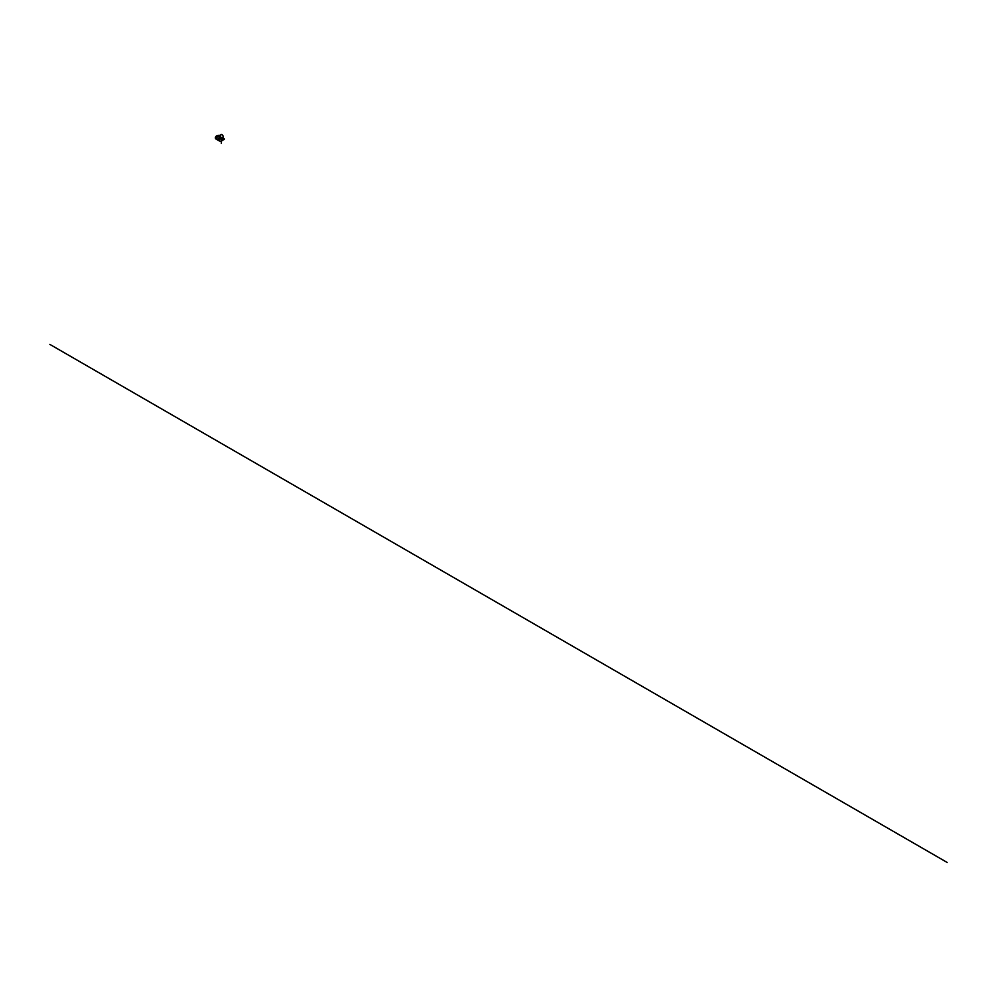 <?xml version="1.0" encoding="UTF-8"?>
<svg xmlns="http://www.w3.org/2000/svg" width="997" height="997" viewBox="0 0 997 997"><rect width="100%" height="100%" fill="white"/><g stroke="black" fill="none" stroke-linecap="round" stroke-linejoin="round"><path stroke-width="1.5" d="M219.49 139.617L220.125 138.757M221.833 139.231L223.34 138.832L222.505 138.359L221.833 139.231M223.016 139.032L222.281 139.331M221.309 140.49L224.288 138.807L221.309 140.49L221.085 138.683A1.558 0.897 120 0 0 220.761 137.96A1.558 0.897 120 0 0 219.552 138.384A1.558 0.897 120 0 0 218.866 139.954L218.904 140.166A4 2.306 120 0 0 219.602 141.076A4 2.306 120 0 0 221.596 140.876L224.288 139.331M220.499 137.885A1.558 0.897 120 0 0 220.312 137.711A1.558 0.897 120 0 0 219.103 138.122A1.558 0.897 120 0 0 218.418 139.692L218.455 139.904A4 2.306 120 0 0 219.053 140.764L216.424 139.244A4 2.306 -60 0 1 215.826 138.384L215.801 138.184A1.558 0.897 -60 0 1 215.938 137.486M218.617 140.265A1.807 1.047 -60 0 1 218.355 139.53A1.807 1.047 -60 0 1 219.639 137.312L220.636 136.739L218.131 135.293L217.147 135.866A1.807 1.047 120 0 0 215.863 138.084A1.77 1.022 -60 0 1 217.109 135.891A1.558 0.897 120 0 0 215.95 136.439A1.558 0.897 120 0 0 215.352 137.922L215.377 138.134A4 2.306 120 0 0 216.075 139.044A4 2.306 120 0 0 216.312 139.156M223.129 138.957L222.007 139.293M221.945 137.387A1.682 0.972 -120 0 0 222.78 137.461A1.682 0.972 -120 0 0 223.129 136.701A1.682 0.972 -120 0 0 221.945 134.645L222.082 134.72A1.496 0.86 60 0 1 223.129 136.552A1.496 0.86 60 0 1 223.129 136.626M222.082 134.72L221.945 134.645A1.682 0.972 -120 0 0 221.11 134.558A1.682 0.972 -120 0 0 220.761 135.33M219.502 139.667L220.001 138.745M221.546 140.851L221.309 143.306M947.15 862.442L49.85 344.389M224.225 138.807L222.368 137.711L224.3 139.306M222.717 139.069L222.505 138.359M215.863 138.084A1.807 1.047 120 0 0 216.237 138.919A1.807 1.047 120 0 0 217.147 138.832M218.169 135.318L220.661 136.739L220.673 137.922L220.661 136.788L219.676 137.362L217.109 135.891M219.676 137.362L219.639 137.312A1.77 1.022 120 0 0 218.43 139.617M218.63 140.303L216.237 138.919L218.106 135.318M219.602 141.076L216.075 139.044M222.78 137.461L221.06 138.458M221.11 134.558L219.004 135.779"/></g></svg>
